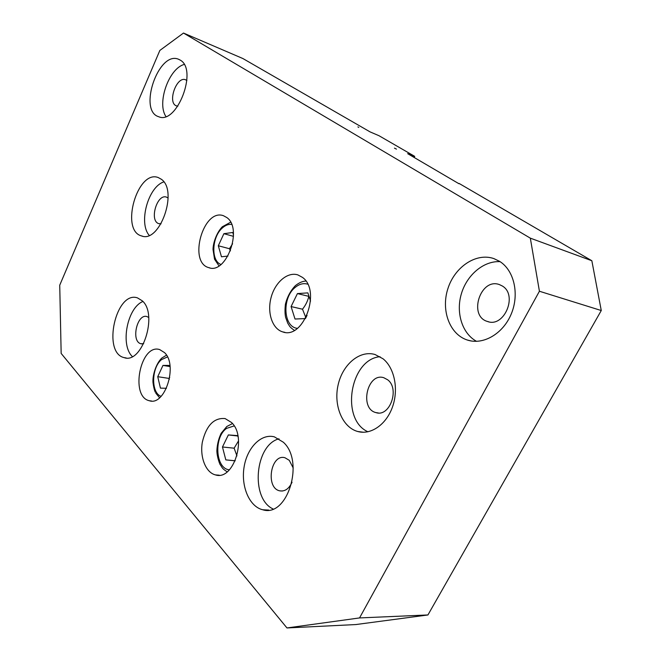 <?xml version="1.0" encoding="UTF-8"?>
<svg xmlns="http://www.w3.org/2000/svg" width="661" height="661" viewBox="0 0 661 661"><rect width="100%" height="100%" fill="white"/><g stroke="black" fill="none" stroke-linecap="round" stroke-linejoin="round"><path stroke-width="0.99" d="M530.329 238.15L539.417 291.245L359.543 617.928L286.973 627.95L355.808 624.562L427.931 614.961L601.27 310.53L591.843 260.74L530.329 238.15L183.494 33.05L242.934 58.556L370.102 131.903L378.984 135.712L414.703 156.351L414.216 157.45M414.687 156.508L407.672 153.666L458.949 183.733M358.799 127.408L357.898 126.887L358.799 127.408M396.46 149.122L394.452 148.13L396.46 149.122M166.456 388.288L160.433 388.123L157.739 376.696L162.953 365.417L169.935 365.434M169.712 377.489L169.026 378.414L169.398 379.207M169.026 378.414L157.739 376.696M162.953 365.417L170.067 366.574M227.954 256.063L221.468 256.782L218.312 245.752L223.889 233.68L232.755 232.49L233.498 235.01M232.589 243.802L229.433 248.718L230.466 250.833M229.433 248.718L218.312 245.752M223.889 233.68L233.482 236.349M235.2 460.824L225.814 459.891L222.468 446.993L228.359 434.93L237.737 435.624L238.109 436.995M235.225 460.75L225.814 459.891M238.555 440.846L234.126 448.183L236.952 455.908M234.126 448.183L222.468 446.993M228.359 434.93L237.836 436.004M307.059 315.314L305.456 318.577L295.013 319.023L291.08 306.564L297.425 293.583L307.861 292.881L310.554 301.119M297.425 293.583L308.819 296.351C307.786 300.904 305.679 305.192 302.498 309.199L305.878 317.71M302.498 309.199L291.08 306.564M591.843 260.74L459.098 183.444M539.417 291.245L601.27 310.53M427.931 614.961L359.543 617.928M286.973 627.95L61.159 353.428L59.73 285.197L159.855 50.434L183.494 33.05M161.449 179.329C178.42 191.004 159.64 243.628 141.495 235.911C120.005 230.466 137.348 169.414 158.194 177.528L161.449 179.329M142.371 300.887C158.235 314.611 142.008 364.484 124.094 357.618C101.943 352.743 115.939 290.319 137.488 297.888L142.371 300.887M283.296 442.192C304.928 461.271 287.477 517.943 262.69 509.755C249.346 506.648 240.852 486.413 244.083 467.087C247.107 447.712 261.145 433.31 274.348 436.847L283.296 442.192M383.041 358.783C394.443 367.855 398.823 389.098 392.543 406.804C386.371 424.56 370.887 435.211 357.758 431.509C342.307 427.378 333.384 405.342 338.11 384.942C342.588 364.467 359.758 349.876 375.093 354.536L383.041 358.783M180.156 60.068C198.242 69.537 176.817 125.185 158.64 116.7C137.975 110.808 158.458 50.657 178.437 59.209L180.156 60.068M499.584 261.343C514.06 270.242 519.604 293.971 511.317 313.826C503.178 333.747 483.298 345.224 467.534 340.093C449.67 334.565 440.804 310.323 447.877 288.7C454.661 266.994 476.06 252.395 493.866 258.591L499.584 261.343M164.523 352.61C178.164 364.996 164.953 406.441 149.303 400.723C129.696 396.6 140.603 343.15 159.698 349.595L164.523 352.61M231.565 422.536C247.412 437.061 233.746 481.109 215.453 474.904C205.703 472.574 199.688 457.065 202.349 442.11C206.356 425.444 213.941 417.595 225.104 418.562L231.565 422.536M226.839 217.56C243.141 228.623 226.26 274.819 208.744 267.631C187.972 262.343 203.315 208.041 223.492 215.734L226.839 217.56M302.399 277.347C321.601 290.518 303.482 339.985 282.66 331.88C272.258 328.856 266.978 312.67 271.084 297.541C275.026 282.354 287.51 271.555 297.855 274.902L302.399 277.347M163.837 181.891C148.13 186.84 138.289 222.964 149.204 235.349M168.117 198.036L166.514 197.135C156.938 193.376 148.989 221.162 158.896 223.666L161.053 223.831M142.933 301.482C127.251 307.621 120.013 345.108 132.357 356.543M148.725 317.47L147.015 316.594C137.1 313.107 130.729 341.539 140.925 343.745L143.693 343.695M278.992 438.813C254.956 444.894 250.164 498.534 273.076 508.962M293.22 468.029L289.278 460.32L284.99 457.759C270.729 453.38 265.185 488.016 279.735 490.834C284.899 491.677 289.014 488.801 292.055 482.208M380.058 356.709C350.024 359.072 340.126 419.595 367.962 431.782M387.677 379.802L383.81 377.728C367.359 372.168 359.121 408.721 375.952 412.604C389.693 417.479 400.004 388.817 387.677 379.802M184.163 64.456C168.753 68.595 156.715 103.232 165.919 116.46M186.889 80.518L185.617 79.791C176.462 75.808 167.035 103.166 176.57 105.909L177.859 106.157M500.071 261.657C483.588 260.698 466.806 275.05 461.328 293.93C455.743 312.785 462.163 333.565 476.556 341.34M502.319 285.998L499.41 284.594C480.456 277.413 467.988 316.115 487.454 321.469C504.153 328.038 518.117 295.046 502.319 285.998M161.119 396.327C150.898 393.155 151.303 367.623 161.557 359.601L167.464 356.923M220.972 264.466C210.793 261.029 211.727 237.117 222.253 228.062C225.335 225.252 228.458 224.038 231.631 224.41M229.433 469.789C215.486 468.996 213.528 437.185 226.624 428.361L234.168 425.924M297.392 328.335C283.115 327.137 281.85 297.45 295.393 287.246C299.458 283.966 303.564 282.949 307.704 284.18M159.59 397.757L155.781 393.146C155.806 393.138 154.054 390.957 152.988 382.397C152.451 376.068 155.624 364.128 161.705 358.122L166.498 355.164M218.998 265.862L214.536 259.195L213.024 249.478C213.04 243.157 216.527 232.722 222.303 226.773L230.623 222.22M227.202 471.83C221.6 468.269 222.377 467.633 220.163 464.576C220.32 465.46 216.982 457.652 216.874 450.736C217.163 444.489 218.601 438.664 221.179 433.269L226.789 426.519L232.474 423.552M294.335 330.335C288.907 326.517 289.758 326.08 287.775 323.27L285.618 317.346C284.883 313.934 284.817 309.513 285.428 304.077C287.337 296.715 290.658 290.567 295.401 285.635C299.103 282.71 302.598 281.181 305.869 281.057M142.454 236.159L141.495 235.911M126.218 357.965L124.094 357.618M141.834 343.91L140.925 343.745M268.754 510.077L262.69 509.755M282.354 491.016L279.735 490.834M363.55 432.261L357.758 431.509M378.356 412.968L375.952 412.604M178.941 59.416L178.437 59.209M471.227 340.977L467.534 340.093M488.752 321.816L487.454 321.469M151.6 401.02L149.303 400.723M219.245 475.201L215.453 474.904M209.917 267.92L208.744 267.631M284.891 332.343L282.66 331.88"/></g></svg>
